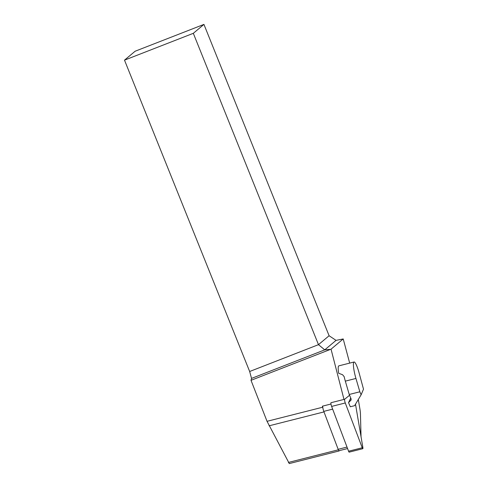 <?xml version="1.0" encoding="UTF-8"?>
<svg xmlns="http://www.w3.org/2000/svg" width="488" height="488" viewBox="0 0 488 488"><rect width="100%" height="100%" fill="white"/><g stroke="black" fill="none" stroke-linecap="round" stroke-linejoin="round"><path stroke-width="0.73" d="M339.312 450.637A3.001 0.5 -104.2 0 1 339.178 450.936A3.001 0.5 -104.2 0 1 338.867 450.656A3.599 0.604 -104.2 0 1 338.16 449.314L323.788 411.378A3.599 0.604 75.8 0 1 322.91 408.157A9.004 1.501 -104.2 0 1 322.66 407.224L322.391 406.187L330.986 404.009M347.572 448.545L339.026 450.711A3.599 0.604 -104.2 0 1 338.867 450.656M289.293 463.576L267.04 421.315L251.015 380.317L251.534 378.407L249.661 371.496L124.501 60.152L193.321 33.318L203.941 24.4L135.121 51.234L124.501 60.152M338.672 373.271A13.505 2.257 -104.2 0 1 338.452 366.281A13.505 2.257 -104.2 0 1 338.843 365.854L354.044 362.005A13.505 2.257 75.8 0 0 353.654 362.431A13.505 2.257 75.8 0 0 355.941 378.456L345.327 381.14A13.505 2.257 -104.2 0 1 344.15 376.614L342.527 374.711L338.672 373.271M361.035 436.705L360.455 414.074A15.006 2.507 75.8 0 0 359.827 408.462L358.302 399.501M251.015 380.317L331.041 349.176L343.216 338.953L349.683 363.109M331.041 349.176L343.991 399.422M203.941 24.4L329.101 335.744L336.049 340.368L343.216 338.953M329.949 349.39L324.746 349.859L251.534 378.407M249.661 371.496L318.481 344.662L193.321 33.318M336.049 340.368L324.746 349.859L318.481 344.662L329.101 335.744M322.733 406.095A3.599 0.604 75.8 0 0 322.91 408.157M345.327 381.14L349.231 394.475L359.845 391.785L361.12 394.798L363.499 389.168L358.784 371.74A13.505 2.257 75.8 0 0 354.044 362.005M359.845 391.785L355.941 378.456M349.231 394.475L351.049 398.769L351.055 400.075L348.536 402.606L350.732 398.019M348.536 402.606L350.299 406.772L354.599 405.687L361.12 394.798M362.242 447.764L348.585 451.223A2.403 0.403 -104.2 0 0 349.164 452.15L362.816 448.692A2.403 0.403 75.8 0 1 362.242 447.764L345.272 402.966A2.403 0.403 -104.2 0 1 344.644 399.257L349.56 395.256M362.816 448.692A2.403 0.403 75.8 0 0 362.834 447.282L355.502 404.18M344.644 399.257L330.986 402.716A2.403 0.403 75.8 0 0 331.62 406.425L348.585 451.223M267.04 421.315L322.66 407.224M269.071 425.823L323.989 411.909M288.396 462.453L338.355 449.802M350.597 400.709L351.183 399.33M347.017 447.075L338.16 449.314M332.645 409.139L323.788 411.378M345.272 402.966L331.62 406.425M289.189 463.6L339.178 450.936"/></g></svg>
